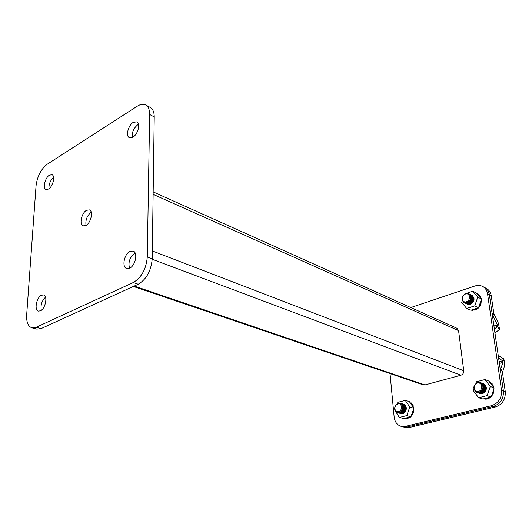 <?xml version="1.0" encoding="UTF-8"?>
<svg xmlns="http://www.w3.org/2000/svg" width="532" height="532" viewBox="0 0 532 532"><rect width="100%" height="100%" fill="white"/><g stroke="black" fill="none" stroke-linecap="round" stroke-linejoin="round"><path stroke-width="0.8" d="M390.023 373.557L394.152 417.015C394.804 421.923 397.125 425.035 401.128 426.351L405.271 426.385L407.326 426.937L403.19 426.903L407.326 426.937L493.583 406.295C500.512 403.835 503.777 398.694 503.392 390.874L489.393 294.768C488.842 291.423 487.226 288.996 484.566 287.486C487.226 288.996 488.842 291.423 489.393 294.768L487.545 293.784C486.986 290.432 485.377 287.998 482.71 286.489C480.336 285.258 477.763 285.092 474.99 285.983L410.804 307.562M405.271 426.385L491.668 405.637C498.604 403.17 501.882 398.009 501.503 390.162L487.545 293.784M501.503 390.162L503.392 390.874C503.777 398.694 500.512 403.835 493.583 406.295L491.668 405.637M133.359 286.462L423.425 384.895L424.968 384.929L460.931 375.226C462.887 374.475 463.824 372.972 463.738 370.738L458.577 330.651L456.922 328.264L153.163 191.899M86.583 210.28C81.576 212.767 78.929 224.657 83.138 225.867L85.865 225.508C90.886 223.101 93.585 211.118 89.403 209.894L86.583 210.28M91.218 212.208C87.029 215.64 85.306 220.042 86.038 225.408M41.469 295.247C36.495 297.341 33.982 310.242 38.41 311.1L40.432 310.841C45.426 308.839 47.986 295.832 43.584 294.974L41.469 295.247M45.519 297.188C41.789 300.873 40.385 305.242 41.316 310.296M130.034 251.343C124.235 253.831 121.582 267.13 126.649 268.5L129.615 268.214C135.434 265.834 138.16 252.427 133.133 251.044L130.034 251.343M135.155 253.072L134.922 253.179C129.801 257.116 127.999 262.143 129.515 268.261M133.259 122.353C128.245 125.213 125.459 136.132 129.369 137.675L132.887 137.176C137.914 134.41 140.767 123.397 136.884 121.841L133.259 122.353M138.546 124.308L137.828 124.701C133.645 128.132 131.796 132.401 132.275 137.515M49.436 175.181C45.054 177.641 42.467 188.401 46.025 189.472L48.518 189.046C52.914 186.652 55.547 175.806 52.01 174.735L49.436 175.181M53.599 177.336C50.294 180.415 48.745 184.212 48.964 188.74M147.291 256.916L152.212 258.765L154.227 116.907L149.652 114.486C149.652 109.672 148.328 106.5 145.675 104.957C143.288 103.76 140.508 104.166 137.323 106.167L47.228 164.235C41.031 169.083 37.306 176.265 36.056 185.781L26.667 314.931C26.327 322.113 28.07 326.409 31.907 327.825L36.163 327.3L133.253 282.532C141.545 277.531 146.227 268.993 147.291 256.916L149.652 114.486M36.163 327.3L41.084 328.616L138.22 284.241L133.253 282.532M145.675 104.957L150.217 107.404C152.877 108.947 154.214 112.119 154.227 116.907M152.212 258.765C151.174 270.788 146.513 279.28 138.22 284.241M41.084 328.616L36.814 329.135L31.907 327.825M495.485 406.947L493.583 406.295L407.326 426.937L409.367 427.489L495.485 406.947C502.401 404.5 505.659 399.379 505.267 391.579L503.392 390.874L500.612 371.802L500.738 368.876L502.92 362.445L502.76 361.048L498.57 357.77M505.267 391.579L502.481 372.566L504.675 365.384L504.043 359.805L502.76 361.048M499.149 361.74L502.62 360.796L503.545 358.787L498.238 355.469M504.043 359.805L503.545 358.787M409.367 427.489L405.231 427.449L401.128 426.351M494.966 333.032L499.229 329.627L499.475 328.942L498.464 323.363L493.829 313.441L491.236 295.745L489.393 294.768L491.98 312.51L492.998 315.808L497.393 324.939L493.942 325.976M499.229 329.627L497.573 326.515L497.393 324.939M494.421 329.288L497.573 326.515L494.168 327.532M499.475 328.942L497.646 326.335M482.71 286.489L486.408 288.477C489.068 289.987 490.677 292.407 491.236 295.745M399.133 412.639L397.371 412.626C395.535 411.948 394.618 410.425 394.618 408.071L395.343 405.504L398.202 403.116L400.031 403.136C404.014 404.067 403.289 411.834 399.133 412.639M394.678 408.024L395.362 405.57M400.057 403.143L400.084 403.15C401.62 403.695 402.511 404.925 402.777 406.84C402.81 409.806 401.62 411.741 399.186 412.659L397.397 412.633M398.568 411.675C396.234 411.908 394.99 410.644 394.83 407.898L395.429 405.763L397.796 403.788C402.079 402.465 402.904 410.771 398.568 411.675M400.416 403.269L400.762 403.356C402.292 403.901 403.183 405.125 403.449 407.04C403.489 409.999 402.292 411.941 399.858 412.852L397.763 412.719M400.855 403.389L400.955 403.416C402.485 403.961 403.382 405.185 403.642 407.1C403.682 410.059 402.491 411.994 400.057 412.905L398.202 412.859M401.288 403.535L401.627 403.615C403.156 404.16 404.054 405.391 404.313 407.299C404.353 410.258 403.163 412.187 400.729 413.098L398.641 412.965M401.727 403.648L401.826 403.675C403.356 404.22 404.247 405.444 404.513 407.359C404.553 410.312 403.356 412.247 400.928 413.158L399.073 413.111M402.152 403.795L402.491 403.874C404.021 404.42 404.918 405.643 405.178 407.552C405.224 410.511 404.027 412.44 401.6 413.351L399.512 413.218M402.591 403.908L402.691 403.934C404.22 404.48 405.111 405.703 405.377 407.612C405.417 410.564 404.227 412.5 401.8 413.404L399.944 413.357M403.017 404.054L403.356 404.134C404.885 404.679 405.783 405.903 406.042 407.811C406.089 410.764 404.899 412.692 402.465 413.597L400.377 413.464M403.456 404.167L403.555 404.194C405.078 404.739 405.976 405.963 406.242 407.871C406.282 410.817 405.091 412.746 402.664 413.65L400.809 413.603M479.046 392.443L476.639 392.343C472.589 388.852 472.935 385.527 477.689 382.382L480.19 382.501C484.187 386.026 483.801 389.344 479.046 392.443M480.19 382.501L483.023 386.239C483.162 389.371 481.852 391.446 479.093 392.463L476.639 392.343M478.474 391.406C473.613 392.835 472.469 384.137 477.35 383.08C482.205 381.597 483.408 390.362 478.474 391.406M480.549 382.648L483.654 386.471C483.794 389.604 482.484 391.678 479.731 392.689L477.011 392.463M480.968 382.787L483.841 386.538C483.974 389.67 482.67 391.745 479.917 392.756L477.417 392.623M481.367 382.954L484.472 386.777C484.605 389.903 483.302 391.971 480.549 392.982L477.836 392.756M481.779 383.1L484.652 386.844C484.792 389.969 483.488 392.037 480.735 393.048L478.241 392.915M482.185 383.259L485.284 387.077C485.423 390.202 484.113 392.27 481.367 393.274L478.654 393.048M482.597 383.406L485.47 387.143C485.603 390.269 484.3 392.337 481.553 393.341L479.059 393.208M482.996 383.565L486.095 387.376C486.235 390.495 484.931 392.563 482.178 393.567L479.472 393.341M483.408 383.705L486.275 387.442C486.414 390.568 485.111 392.629 482.364 393.633L479.877 393.494M466.976 302.748L464.057 302.588C460.912 299.363 461.47 296.331 465.733 293.484L468.732 293.657C471.824 296.909 471.246 299.942 466.976 302.748M468.759 293.671L470.78 296.69C470.9 299.596 469.65 301.624 467.029 302.775L464.084 302.602M466.424 301.724C461.809 303.406 460.752 295.4 465.394 294.056C470.009 292.314 471.113 300.38 466.424 301.724M469.084 293.857L471.405 297.009C471.518 299.908 470.268 301.937 467.648 303.08L464.423 302.755M469.49 294.05L471.585 297.095C471.698 300.001 470.448 302.03 467.834 303.173L464.822 302.967M469.882 294.269L472.203 297.415C472.316 300.314 471.066 302.336 468.453 303.479L465.227 303.154M470.288 294.455L472.383 297.508C472.496 300.407 471.252 302.429 468.632 303.572L465.626 303.366M470.68 294.675L472.995 297.82C473.114 300.72 471.864 302.741 469.251 303.878L466.032 303.546M471.086 294.868L473.174 297.913C473.294 300.813 472.05 302.828 469.43 303.972L466.424 303.759M471.472 295.087L473.793 298.226C473.912 301.119 472.662 303.14 470.049 304.277L466.83 303.945M471.877 295.273L473.972 298.319C474.092 301.212 472.842 303.227 470.228 304.364L467.222 304.158M408.377 417.953L407.239 418.724M395.017 410.425L399.313 417.467L406.794 415.605L410.91 416.782L409.234 417.234L408.822 418.112L407.718 417.972L407.273 418.717L406.707 418.225L405.683 418.884L405.118 418.252L403.921 418.611L404.46 418.378M409.959 417.075L408.789 418.119M411.037 416.436L410.212 417.115M412.433 414.189L411.821 415.851L411.436 415.758M413.623 409.321L412.433 414.129L410.91 416.782M413.204 411.143L413.404 412.413L412.44 414.175M413.178 412.413L412.839 412.313M413.783 409.334L413.677 410.518L413.224 410.431M404.899 418.265L404.101 418.624M406.727 418.358L405.65 418.89M400.955 413.65L402.757 413.677C406.907 412.879 407.618 405.151 403.642 404.22L403.602 404.207M399.313 417.467L403.781 418.544M411.595 415.844L411.269 415.751L413.883 408.243L409.361 401.653L405.258 400.397L397.836 402.338L397.471 403.389M406.794 415.605L409.78 407.013L405.258 400.397M409.78 407.013L413.883 408.243M409.341 417.168L405.012 418.238M410.578 416.862L409.893 417.035M409.56 401.946L409.973 402.544M410.305 403.03L410.97 402.83L411.176 403.775L412.074 404.067L412.932 406.854M413.264 407.346L413.683 407.951M406.468 418.378L406.129 418.285M409.8 402.052L410.192 402.864M411.13 402.923L411.522 403.874L411.176 403.775M412.233 404.16L412.533 405.218L412.194 405.118M412.533 405.218L412.732 405.59M413.038 405.697L413.231 406.834L412.892 406.734M413.231 406.834L413.377 407.372M413.504 407.446L413.783 408.529M413.564 410.531L413.464 411.216M412.945 413.071L412.606 412.972M412.094 414.761L411.755 414.667M409.58 417.334L409.234 417.234M408.057 418.072L407.718 417.972M488.123 398.288L486.76 399.14M473.912 389.211L473.367 390.794L478.627 397.737L487.126 395.628L490.989 397.012L489.201 397.451L488.642 398.455L487.372 398.328L486.886 399.12L486.228 398.614L485.078 399.333L484.419 398.674L483.009 399.067L483.668 398.814M489.879 397.324L488.968 398.568L488.516 398.468M491.063 396.806L490.112 397.377M493.849 389.078L493.63 392.357L492.964 394.285L492.579 394.239L491.92 396.021L491.468 395.928M494.015 389.111L492.645 394.172L491.881 394.751L490.989 397.012M484.093 398.714L483.182 399.093M486.261 398.767L484.951 399.346M480.01 393.547L482.451 393.667C487.192 390.588 487.571 387.289 483.581 383.772L483.541 383.758M478.627 397.737L482.896 399.007M491.621 396.007L494.128 387.921L488.762 381.045L484.911 379.569L476.492 381.77L475.987 383.226M487.126 395.628L490.285 386.478L484.911 379.569M490.285 386.478L494.128 387.921M489.201 397.451L484.293 398.661M490.61 397.105L489.832 397.291M488.994 381.344L489.487 381.969M489.879 382.481L490.69 382.269L491.368 383.712L491.98 383.559L492.093 384.643L492.945 385.168L492.991 386.465M493.39 386.977L493.889 387.615M489.287 381.464L489.753 382.315M490.837 382.362L490.903 383.246M492.127 383.645L492.093 384.643M492.413 384.762L492.652 385.141M493.098 385.254L493.264 386.458L492.945 386.338M493.264 386.458L493.437 386.983M493.676 387.097L494.048 388.134M475.861 309.232L474.943 310.203L474.438 310.076M462.301 300.66L461.696 302.402L466.67 308.48L474.743 305.893L478.534 307.782L476.832 308.321L476.3 309.298L475.089 309.278L474.63 310.05L474.005 309.624L472.908 310.375L472.283 309.81L470.867 310.249L471.571 309.996M477.537 308.188L476.612 309.451L476.107 309.325M478.607 307.569L478.135 308.321L477.63 308.194M480.369 303.912L480.429 305.175L479.432 306.871L478.813 306.964M474.743 305.893L477.776 297.142L481.546 299.09L480.117 305.016L478.534 307.782M481.108 302.156L481.068 303.333L480.509 303.193M481.354 300.261L481.314 301.445L480.881 301.305M472.283 309.957L471.039 310.289M474.065 309.83L472.722 310.402M467.355 304.224L470.315 304.41C474.564 301.624 475.143 298.605 472.05 295.366L472.01 295.346M466.67 308.48L470.84 310.229M481.546 299.09L476.479 293.072L472.702 291.104L464.609 294.03M477.776 297.142L472.702 291.104M481.181 300.134L478.893 306.738M476.832 308.321L472.163 309.81M478.175 307.895L477.43 308.134M476.699 293.338L477.164 293.883M477.636 294.382L478.381 294.11L478.946 295.373L479.605 295.213L479.964 296.71L480.516 296.643L480.476 297.82M480.855 298.266L481.32 298.824M477.051 293.504L477.443 294.216M478.521 294.223L478.501 294.967M479.744 295.327L479.631 296.184M480.655 296.756L480.742 297.867L480.436 297.707M480.742 297.867L480.881 298.266M481.201 298.432L481.427 299.436M481.194 301.464L481.114 302.116M480.822 303.353L480.589 304.018M134.237 286.056L424.968 384.929M152.199 259.25L460.931 375.226M152.318 250.931L463.738 370.738M153.123 194.346L458.577 330.651M500.206 369.015L500.738 368.876L502.514 371.835M499.388 363.396L502.92 362.445M494.082 314.266L492.479 315.968M407.399 418.81L407.053 418.711M408.948 418.205L408.609 418.105M410.372 417.201L410.032 417.101M412.546 414.222L412.207 414.122M404.267 418.711L403.921 418.611M405.81 418.977L405.464 418.884M409.979 402.066L409.64 401.959M411.316 402.937L410.97 402.83M412.413 404.174L412.074 404.067M413.218 405.71L412.879 405.603M413.683 407.459L413.344 407.359M413.504 411.229L413.164 411.13"/></g></svg>
